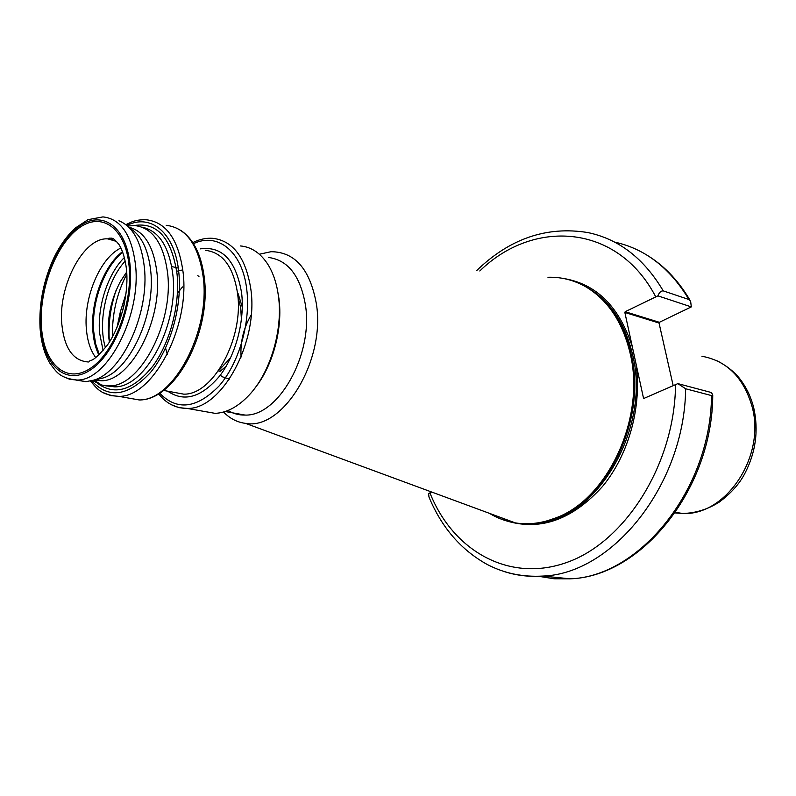 <?xml version="1.0" encoding="UTF-8"?>
<svg xmlns="http://www.w3.org/2000/svg" width="796" height="796" viewBox="0 0 796 796"><rect width="100%" height="100%" fill="white"/><g stroke="black" fill="none" stroke-linecap="round" stroke-linejoin="round"><path stroke-width="1.19" d="M120.962 247.974C100.226 257.556 83.421 297.485 86.376 328.997C87.371 340.967 90.485 350.479 95.729 357.553M94.167 380.04L101.142 380.747C130.395 381.762 162.842 320.261 156.902 272.272C153.588 246.113 144.215 231.089 128.783 227.208M96.833 379.433L102.535 378.14C129.957 370.637 155.837 314.052 150.703 270.72C148.245 249.208 141.24 235.019 129.698 228.154M92.465 380.548L101.55 385.055L109.341 385.891C139.996 386.946 173.916 322.897 167.578 272.899C163.568 243.397 152.534 227.606 134.484 225.517L127.529 226.044M202.293 411.094L215.089 413.353C226.721 412.855 238.034 406.806 249.019 395.204C270.312 372.817 283.167 329.793 278.441 296.142C276.819 283.943 273.456 273.615 268.361 265.168C260.939 253.327 251.586 246.919 240.292 245.924M255.108 387.851C273.008 365.583 283.018 328.042 278.908 298.321L277.396 289.664M227.984 410.497C233.218 413.661 238.899 415.194 245.009 415.064C278.381 416.587 313.505 354.369 305.435 305.037C300.39 275.943 288.072 260.083 268.471 257.456M223.537 412.03C229.875 418.547 237.208 422.328 245.536 423.363C282.819 430.736 325.892 360.299 316.32 303.535C309.962 269.138 294.878 251.864 271.058 251.705L259.347 254.222M489.341 513.301C497.41 518.216 506.087 521.41 515.36 522.902C528.584 524.962 542.046 523.3 555.747 517.917C607.716 499.321 645.745 417.83 630.283 353.892C622.83 322.41 608.025 300.062 585.876 286.858C573.936 280.063 561.289 276.869 547.947 277.267M75.809 380.03L85.958 381.652L93.789 380.13C122.455 372.309 149.668 312.659 144.335 267.058C141.389 242.034 132.922 226.601 118.922 220.771M673.147 385.523L659.038 323.027L624.85 312.45L643.466 398.02L644.342 398.229M237.904 296.848L240.671 307.644L241.437 319.713M230.591 357.812L218.303 370.996M219.845 371.523L226.134 366.329M242.302 307.127L238.074 293.545M199.06 276.839L197.856 275.635M181.886 270.083L176.732 271.287M171.976 266.6L178.274 268.073M251.208 314.858C243.476 328.181 240.103 342.24 241.098 357.026M220.273 375.205L221.786 376.359M222.601 376.876L229.417 379.145M167.26 354.31L165.578 348.051M178.125 292.43L182.473 286.948M116.972 327.524L120.395 311.664L119.43 321.266M120.395 311.664L126.017 293.694M124.285 304.032L122.186 312.619M126.703 272.003L120.375 281.545C109.957 301.535 106.286 321.713 109.38 342.091M677.854 383.622L711.435 392.547L712.758 394.955L711.524 395.582L685.645 388.766L677.854 383.622L644.054 398.358L643.466 398.02M624.85 312.45L625.188 311.704L657.934 295.863C659.237 292.44 661.018 290.779 663.257 290.888L688.968 299.525L690.639 301.346L691.316 306.898L659.367 322.3L659.038 323.027M503.361 571.289C515.937 575.458 529.091 577.05 542.842 576.065C522.932 577.219 504.465 573.409 487.441 564.603C461.113 550.056 441.621 527.519 428.964 497.002L428.616 493.58L431.721 492.047M428.964 497.002L429.502 498.306M691.316 306.898L657.934 295.863M675.068 512.913L682.52 513.47C725.852 516.007 765.941 456.337 752.111 406.706C743.713 377.692 726.977 360.867 701.903 356.24M116.654 241.477L107.898 238.899C83.859 236.8 58.108 285.346 61.78 323.833C64.257 348.27 73.142 360.986 88.426 361.981M129.111 266.242C132.902 304.759 113.629 354.14 89.56 368.886C65.531 384.219 43.671 363.275 41.442 326.619C38.885 290.162 55.611 245.248 78.466 228.402C101.261 211.01 125.668 227.487 129.111 266.242M98.853 354.976C95.639 348.409 93.659 340.618 92.913 331.604C90.237 302.361 103.709 265.645 122.554 251.626M122.793 252.252C104.226 266.65 91.122 302.928 93.759 331.852L95.689 344.031L99.351 354.519M103.122 350.568L99.59 333.066C97.182 306.52 107.938 273.545 124.415 257.466M106.246 385.851L114.574 386.846C145.28 387.911 179.17 324.072 172.782 274.212C169.1 246.481 158.921 230.81 142.255 227.208M98.396 383.97C115.529 395.861 133.738 389.831 153.011 365.891C170.254 342.32 180.204 304.152 177.001 273.635C171.518 238.074 157.309 222.024 134.355 225.507M112.594 238.392L111.132 239.745M103.191 392.597L110.714 395.592L118.803 396.348C152.762 397.423 190.244 326.897 183.03 271.864C178.493 239.526 166.274 222.164 146.374 219.776C140.693 219.547 135.688 220.323 131.34 222.104L125.858 224.651M91.649 380.767C108.505 399.134 128.076 396.408 150.374 372.608C170.264 348.797 182.413 306.201 178.811 272.441C175.09 233.009 150.971 213.029 126.892 225.487M126.554 397.711L139.131 399.94C173.259 401.094 210.632 331.464 203.199 276.998C198.522 244.989 186.194 227.746 166.185 225.298M116.027 290.49C110.316 307.684 108.107 324.708 109.39 341.554L109.43 342.021M126.823 273.993C116.684 293.684 111.918 314.599 112.525 336.758M172.991 392.169L183.617 394.129C212.771 395.413 244.093 338.4 237.566 293.445C233.437 266.829 222.771 252.451 205.537 250.332M167.747 391.204C184.174 402.478 201.458 397.433 219.616 376.06C235.835 355.016 244.959 320.599 241.596 292.898C235.994 260.451 222.193 245.785 200.194 248.889M171.637 404.846L179.15 407.671L187.189 408.428C221.676 409.751 258.75 342.24 250.83 289.117C245.864 257.874 233.278 240.949 213.069 238.342C206.273 237.805 199.507 239.228 192.771 242.611M159.608 393.144C176.971 411.044 196.811 408.637 219.139 385.911C239.019 363.165 250.82 322.271 246.78 289.664C242.551 251.556 217.815 231.915 193.468 243.685M495.072 515.42L511.918 521.639M547.638 520.703L556.921 517.589C608.651 499.082 646.481 418.039 631.089 354.439C625.377 329.454 614.552 310.002 598.612 296.092M545.608 521.261C601.945 510.515 648.183 423.432 631.238 354.499C625.278 328.559 613.875 308.629 597.03 294.719M500.385 517.38L509.689 520.813M531.947 523.559L531.947 523.559C593.04 525.251 651.745 431.114 632.651 354.897C624.81 322.141 609.129 299.415 585.627 286.709M495.848 515.708L511.49 521.48M63.033 376.498L69.779 379.334L77.063 380.04C107.44 380.976 141.489 315.624 135.499 264.829C131.688 234.86 120.843 218.88 102.953 216.9L87.958 219.676L75.222 228.094C67.063 235.646 59.979 245.486 53.999 257.625C43.541 280.252 38.895 303.654 40.049 327.833C41.024 341.812 44.238 353.494 49.67 362.876C56.247 371.672 59.183 378.16 77.063 380.04L85.958 381.652M40.566 327.226C42.835 364.638 65.123 386.08 89.679 370.439C114.276 355.404 133.997 304.918 130.106 265.556C126.574 225.955 101.619 209.169 78.356 226.95C55.023 244.183 37.969 290.013 40.566 327.226M632.352 346.927C619.378 306.669 596.383 283.844 563.349 278.451M538.564 576.284L554.106 578.772L570.125 578.821C639.467 576.792 710.798 489.649 711.524 395.582M663.257 290.888C643.954 258.441 618.781 238.989 587.737 232.541C546.713 225.915 509.659 238.631 476.575 270.68M688.968 299.525C669.894 267.914 645.068 248.76 614.502 242.054M712.748 395.274C712.49 488.784 641.616 576.692 570.125 578.821L542.842 576.065C612.462 573.906 684.61 484.784 685.645 388.766M429.92 492.843C452.795 550.673 509.241 583.538 567.558 562.175C625.805 541.34 674.899 463.461 675.545 384.458M655.695 296.749C617.547 223.557 533.429 218.532 479.799 270.978M508.216 521.4C541.559 530.773 573.011 519.111 602.562 486.416C629.188 454.247 642.462 404.955 635.765 362.638M125.251 261.068C106.694 280.759 97.311 321.833 105.46 347.713M625.188 311.704L659.367 322.3M753.782 408.079C758.688 430.397 755.802 452.019 745.126 472.933C739.673 483.64 731.007 493.391 719.116 502.176C707.535 509.47 695.336 513.231 682.52 513.47L675.476 512.325M89.48 361.205C91.291 359.016 91.55 364.051 107.261 345.255C120.664 326.46 129.032 294.142 126.484 269.356C125.221 258.909 122.713 250.601 118.952 244.452C112.544 236.82 112.694 238.85 111.947 238.143L108.933 238.173L107.898 238.899L115.669 240.939M101.142 380.747L95.58 379.722M94.018 380.08L101.55 385.055M105.739 385.811L114.574 386.846L109.341 385.891M112.156 240.014L113.42 238.81M204.343 278.083C211.338 331.972 175.419 400.816 139.131 399.94L118.803 396.348C100.784 395.015 97.152 388.687 90.446 381.055M172.772 392.13L163.528 390.418M215.089 413.353L187.189 408.428C175.677 408.348 166.135 403.463 158.583 393.781M245.009 415.064L225.188 411.522M547.389 520.773L555.747 517.917M102.535 378.14L93.789 380.13M245.536 423.363L515.36 522.902M500.495 517.42L505.092 519.3M643.934 253.347C662.501 263.904 677.884 279.575 690.082 300.371M204.303 277.675C201.398 254.68 193.448 238.84 180.453 230.153M95.779 379.682L96.714 380.538M753.683 407.681C751.344 398.408 747.643 390.05 742.559 382.597C737.056 374.13 728.708 366.936 717.514 361.006"/></g></svg>
